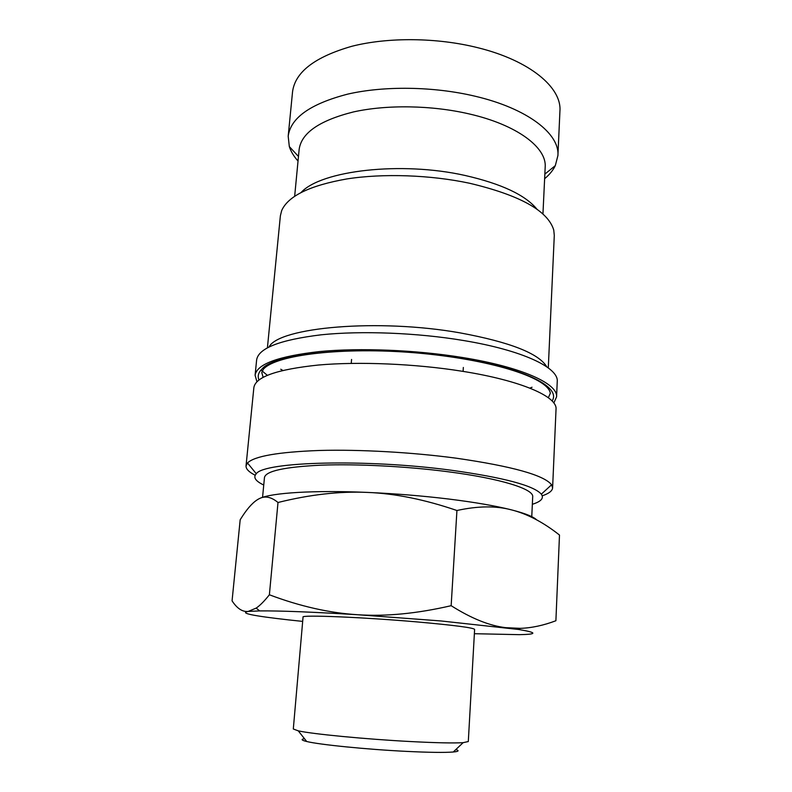 <?xml version="1.0" encoding="UTF-8"?>
<svg xmlns="http://www.w3.org/2000/svg" width="792" height="792" viewBox="0 0 792 792"><rect width="100%" height="100%" fill="white"/><g stroke="black" fill="none" stroke-linecap="round" stroke-linejoin="round"><path stroke-width="1.19" d="M542.243 495.812C548.906 493.545 552.361 490.892 552.608 487.842L551.588 484.773C544.035 475.17 512.305 466.31 456.38 458.212C412.177 452.291 359.637 449.351 319.414 450.47C278.319 452.004 254.341 456.172 247.49 462.974L246.035 465.874C245.857 468.923 248.896 472.042 255.163 475.23M532.353 504.286C541.154 501.544 544.154 498.168 541.332 494.178C533.778 485.585 503.9 477.616 451.697 470.29C366.171 458.667 263.805 461.657 256.301 473.745C252.935 477.299 255.42 481.061 263.746 485.031M552.608 487.842L556.034 409.236C557.568 396.683 521.265 380.516 461.726 371.181C415.058 363.766 359.043 361.429 318.394 365.033C277.032 369.369 255.519 376.883 253.866 387.575L246.035 465.874M553.836 403.009L556.568 396.861L557.241 381.487C558.815 367.736 522.779 350.312 463.607 340.53C417.236 332.749 361.538 330.591 321.067 334.818C279.863 339.857 258.39 348.223 256.628 359.934L255.093 375.26L256.925 381.724M260.984 370.022L267.32 375.289M556.568 396.861C558.122 383.783 521.938 367.052 462.568 357.519C416.028 349.935 360.152 347.678 319.582 351.559C278.299 356.212 256.796 364.112 255.093 375.26M546.767 366.815C538.837 353.44 509.998 342.134 460.241 332.907C378.22 318.265 278.853 327.304 269.092 346.906M280.744 369.24L282.784 370.408M548.292 367.904L554.291 235.442L553.757 230.106C548.044 210.84 519.978 195.218 469.547 183.239C430.115 174.864 383.1 173.28 346.876 178.933C309.791 185.486 288.06 196.05 281.665 210.603L280.378 215.81L267.419 347.777M537.026 209.296C525.512 195.099 501.554 183.833 465.161 175.487C401.138 161.043 321.186 170.537 301.198 192.387M542.946 214.018L545.183 167.122C546.876 147.579 517.166 124.859 469.042 113.89C431.541 105.188 386.565 104.524 353.351 111.959C319.404 120.513 301.336 133.016 299.138 149.48L294.664 196.228M544.629 178.715C549.47 174.685 553.034 170.32 555.311 165.637L557.914 155.559C559.746 133.848 527.611 108.474 474.952 96.188C433.788 86.397 384.229 85.704 347.718 94.119C310.444 103.801 290.605 117.84 288.189 136.224L289.318 146.57C290.912 151.529 293.812 156.361 298.03 161.043M557.914 155.559L559.934 110.999C561.825 87.655 530.076 60.618 477.962 47.748C437.224 37.491 388.139 37.036 351.886 46.273C314.879 56.885 295.089 72.062 292.545 91.832L288.189 136.224M259.875 498.376C271.537 492.832 313.711 490.08 367.25 492.406C394.762 493.446 424.651 499.475 456.935 510.503C477.804 505.92 496.04 505.722 511.662 509.919C527.423 513.949 543.371 522.324 559.489 535.046L555.895 620.74C543.54 625.423 531.679 627.957 520.304 628.353L505.672 627.66C489.545 625.799 471.379 618.473 451.153 605.692C417.057 613.592 385.942 616.612 357.796 614.74C329.571 613.018 300.099 606.365 269.379 594.782C264.37 601.108 259.964 605.553 256.163 608.107L248.193 611.434C242.451 612.028 237.075 608.494 232.066 600.851L240.184 519.75L242.59 515.988C248.411 507.137 253.915 501.385 259.113 498.732C264.914 495.614 271.21 496.861 278.002 502.494C309.939 494.545 339.699 491.179 367.25 492.406C395.089 493.614 422.205 495.822 448.609 499.019C474.725 502.257 495.743 505.89 511.662 509.919C525.175 513.394 533.491 516.711 536.62 519.849M302.673 621.393L288.635 619.898C252.747 615.869 239.263 613.048 248.193 611.434L259.677 610.909C279.843 610.711 312.543 611.988 357.796 614.74L440.995 620.958L518.423 629.452C537.372 632.6 537.649 634.342 519.275 634.659L474.368 633.709M468.3 741.55L463.132 742.658C453.767 743.242 436.263 742.876 410.603 741.55C365.983 739.233 311.969 734.006 298.257 730.838L293.307 729.006L303.049 617.087C300.356 614.651 363.716 617.206 418.542 622.047C454.618 625.294 473.309 627.739 474.616 629.383L468.3 741.55M455.865 749.539C459.489 750.677 458.618 751.509 453.252 752.004C444.757 752.687 429.135 752.479 406.415 751.38C366.934 749.45 319.216 744.648 306.702 741.5C301.465 740.243 300.722 739.302 304.475 738.688M262.558 497.356L264.469 477.517C265.716 471.052 284.595 466.933 321.116 465.161C356.954 463.815 406.316 466.33 447.737 471.705C500.861 478.526 533.927 489.1 532.699 496.752L531.729 517.334M451.153 605.692L456.935 510.503M269.379 594.782L278.002 502.494M529.858 388.12L532.046 387.248M552.073 400.95C561.518 387.605 526.175 368.676 461.221 358.291C378.19 344.134 276.636 351.084 262.063 368.914C258.39 372.448 257.351 376.121 258.964 379.942M256.301 473.745L247.49 462.974M548.341 397.733L550.341 393.228C547.876 377.081 488.12 359.033 415.731 352.856C343.035 346.757 275.834 354.697 263.35 369.24L261.776 372.547L263.122 377.289M298.475 156.46L289.318 146.57M453.252 752.004L463.132 742.658M351.569 359.449L351.242 363.38M463.34 367.458L463.102 371.398M306.702 741.5L298.257 730.838M518.423 629.452L520.304 628.353M259.677 610.909L256.163 608.107M544.846 174.121L555.311 165.637M541.332 494.178L551.588 484.773"/></g></svg>
